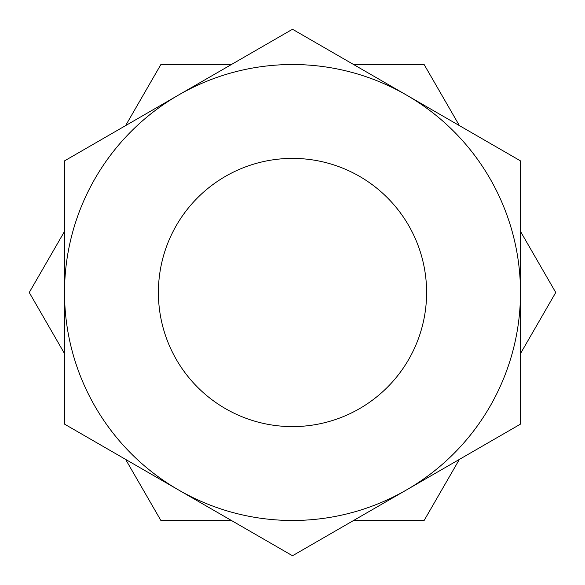 <?xml version="1.0" encoding="UTF-8"?>
<svg xmlns="http://www.w3.org/2000/svg" width="585" height="585" viewBox="0 0 585 585"><rect width="100%" height="100%" fill="white"/><g stroke="black" fill="none" stroke-linecap="round" stroke-linejoin="round"><path stroke-width="0.88" d="M292.5 426.604A134.104 134.104 0 0 1 158.396 292.5A134.104 134.104 0 0 1 292.5 158.396A134.104 134.104 0 0 1 426.604 292.5A134.104 134.104 0 0 1 292.5 426.604M292.5 520.482A227.982 227.982 0 0 1 178.513 489.937L292.5 555.75L520.482 424.125L520.482 160.875L292.5 29.25L178.513 95.062A227.982 227.982 0 0 1 520.482 292.5A227.982 227.982 0 0 1 292.5 520.482M520.482 353.589L555.75 292.5L520.482 231.411M459.393 125.607L424.125 64.518L353.589 64.518M231.411 64.518L160.875 64.518L125.607 125.607M64.518 231.411L29.25 292.5L64.518 353.589M125.607 459.393L160.875 520.482L231.411 520.482M353.589 520.482L424.125 520.482L459.393 459.393M64.518 160.875L64.518 424.125L178.513 489.937A227.982 227.982 0 0 1 178.513 95.062L64.518 160.875"/></g></svg>
